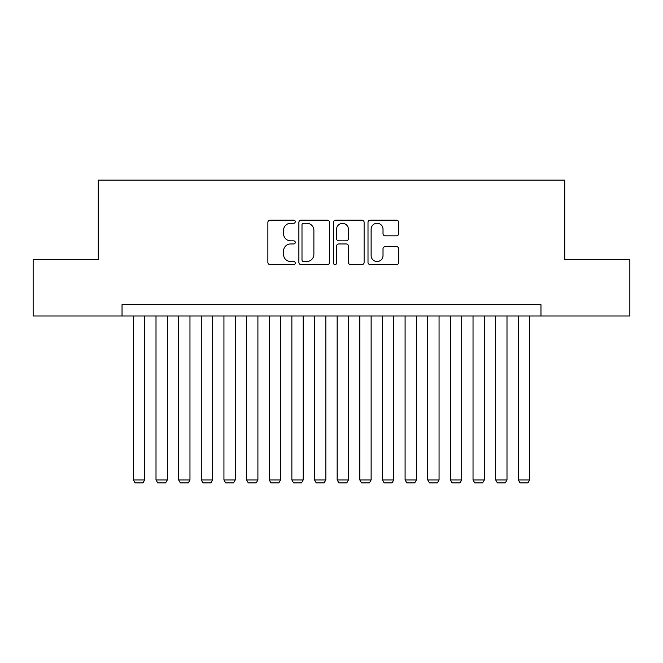 <?xml version="1.0" encoding="UTF-8"?>
<svg xmlns="http://www.w3.org/2000/svg" width="663" height="663" viewBox="0 0 663 663"><rect width="100%" height="100%" fill="white"/><g stroke="black" fill="none" stroke-linecap="round" stroke-linejoin="round"><path stroke-width="0.99" d="M295.267 221.715A1.558 1.558 0 0 0 293.709 220.166L270.098 220.166A2.221 2.221 0 0 0 267.877 222.387L267.877 262.399A2.221 2.221 0 0 0 270.098 264.62L293.709 264.62A1.558 1.558 0 0 0 295.267 263.062A1.558 1.558 0 0 0 293.709 261.504L290.659 261.504A7.111 7.111 0 0 1 283.54 254.393L283.54 251.062A7.111 7.111 0 0 1 290.659 243.951L293.709 243.951A1.558 1.558 0 0 0 295.267 242.393A1.558 1.558 0 0 0 293.709 240.835L290.659 240.835A7.111 7.111 0 0 1 283.54 233.724L283.54 230.384A7.111 7.111 0 0 1 290.659 223.274L293.709 223.274A1.558 1.558 0 0 0 295.267 221.715M396.457 235.837A2.221 2.221 0 0 0 398.687 233.608L398.687 222.387A2.221 2.221 0 0 0 396.457 220.166L370.236 220.166A2.221 2.221 0 0 0 368.006 222.387L368.006 262.399A2.221 2.221 0 0 0 370.236 264.62L396.457 264.62A2.221 2.221 0 0 0 398.687 262.399L398.687 248.84A2.221 2.221 0 0 0 396.457 246.611L385.236 246.611A2.221 2.221 0 0 0 383.015 248.84L383.015 255.562A5.942 5.942 0 0 1 377.065 261.504A5.942 5.942 0 0 1 371.123 255.562L371.123 229.224A5.942 5.942 0 0 1 377.065 223.274A5.942 5.942 0 0 1 383.015 229.224L383.015 233.608A2.221 2.221 0 0 0 385.236 235.837L396.457 235.837M122.033 315.986L33.15 315.986L33.15 259.374L98.257 259.374L98.257 180.121L564.743 180.121L564.743 259.374L629.85 259.374L629.85 315.986L540.967 315.986L540.967 304.665L122.033 304.665L122.033 315.986L540.967 315.986M329.552 222.387A2.221 2.221 0 0 0 327.331 220.166L301.101 220.166A2.221 2.221 0 0 0 298.88 222.387L298.88 262.399A2.221 2.221 0 0 0 301.101 264.62L327.331 264.62A2.221 2.221 0 0 0 329.552 262.399L329.552 222.387M335.669 220.166L361.899 220.166A2.221 2.221 0 0 1 364.12 222.387L364.12 262.399A2.221 2.221 0 0 1 361.899 264.62L350.669 264.62A2.221 2.221 0 0 1 348.448 262.399L348.448 246.172A2.221 2.221 0 0 0 346.227 243.951L338.776 243.951A2.221 2.221 0 0 0 336.555 246.172L336.555 263.062A1.558 1.558 0 0 1 334.997 264.62A1.558 1.558 0 0 1 333.448 263.062L333.448 222.387A2.221 2.221 0 0 1 335.669 220.166M303.546 223.274A1.558 1.558 0 0 0 301.996 224.832L301.996 259.954A1.558 1.558 0 0 0 303.546 261.504L306.77 261.504A7.111 7.111 0 0 0 313.881 254.393L313.881 230.384A7.111 7.111 0 0 0 306.77 223.274L303.546 223.274M348.448 229.332A5.942 5.942 0 0 0 342.506 223.39A5.942 5.942 0 0 0 336.555 229.332L336.555 238.614A2.221 2.221 0 0 0 338.776 240.835L346.227 240.835A2.221 2.221 0 0 0 348.448 238.614L348.448 229.332M144.675 315.986L144.675 479.937L133.354 479.937L133.354 315.986M144.675 479.937L142.976 482.879L135.053 482.879L133.354 479.937M167.325 315.986L167.325 479.937L156.004 479.937L156.004 315.986M167.325 479.937L165.626 482.879L157.695 482.879L156.004 479.937M189.966 315.986L189.966 479.937L178.645 479.937L178.645 315.986M189.966 479.937L188.267 482.879L180.344 482.879L178.645 479.937M212.616 315.986L212.616 479.937L201.287 479.937L201.287 315.986M212.616 479.937L210.917 482.879L202.986 482.879L201.287 479.937M235.257 315.986L235.257 479.937L223.937 479.937L223.937 315.986M235.257 479.937L233.558 482.879L225.635 482.879L223.937 479.937M257.907 315.986L257.907 479.937L246.578 479.937L246.578 315.986M257.907 479.937L256.208 482.879L248.277 482.879L246.578 479.937M280.548 315.986L280.548 479.937L269.228 479.937L269.228 315.986M280.548 479.937L278.85 482.879L270.927 482.879L269.228 479.937M303.19 315.986L303.19 479.937L291.869 479.937L291.869 315.986M303.19 479.937L301.499 482.879L293.568 482.879L291.869 479.937M325.84 315.986L325.84 479.937L314.519 479.937L314.519 315.986M325.84 479.937L324.141 482.879L316.218 482.879L314.519 479.937M348.481 315.986L348.481 479.937L337.16 479.937L337.16 315.986M348.481 479.937L346.782 482.879L338.859 482.879L337.16 479.937M371.131 315.986L371.131 479.937L359.81 479.937L359.81 315.986M371.131 479.937L369.432 482.879L361.501 482.879L359.81 479.937M393.772 315.986L393.772 479.937L382.452 479.937L382.452 315.986M393.772 479.937L392.073 482.879L384.15 482.879L382.452 479.937M416.422 315.986L416.422 479.937L405.093 479.937L405.093 315.986M416.422 479.937L414.723 482.879L406.792 482.879L405.093 479.937M439.063 315.986L439.063 479.937L427.743 479.937L427.743 315.986M439.063 479.937L437.365 482.879L429.442 482.879L427.743 479.937M461.713 315.986L461.713 479.937L450.384 479.937L450.384 315.986M461.713 479.937L460.014 482.879L452.083 482.879L450.384 479.937M484.355 315.986L484.355 479.937L473.034 479.937L473.034 315.986M484.355 479.937L482.656 482.879L474.733 482.879L473.034 479.937M506.996 315.986L506.996 479.937L495.675 479.937L495.675 315.986M506.996 479.937L505.305 482.879L497.374 482.879L495.675 479.937M529.646 315.986L529.646 479.937L518.325 479.937L518.325 315.986M529.646 479.937L527.947 482.879L520.024 482.879L518.325 479.937"/></g></svg>
